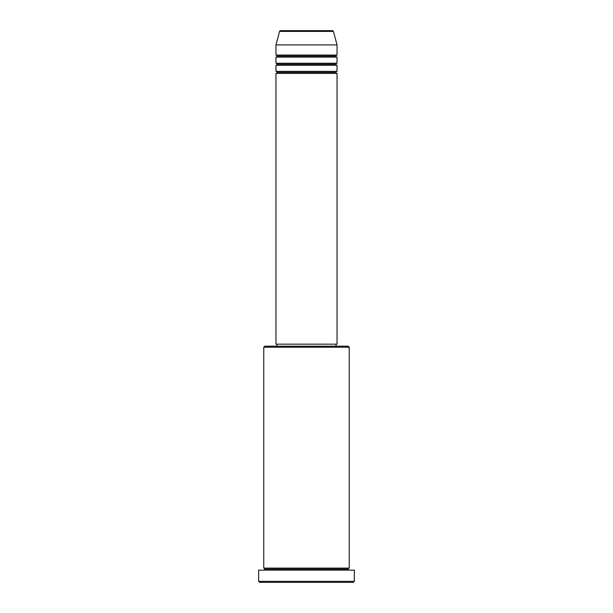 <?xml version="1.0" encoding="UTF-8"?>
<svg xmlns="http://www.w3.org/2000/svg" width="613" height="613" viewBox="0 0 613 613"><rect width="100%" height="100%" fill="white"/><g stroke="black" fill="none" stroke-linecap="round" stroke-linejoin="round"><path stroke-width="0.92" d="M332.438 30.65L280.562 30.65A1.019 1.019 0 0 0 279.582 31.401L333.418 31.401A1.019 1.019 0 0 0 332.438 30.65L280.562 30.65A1.019 1.019 0 0 0 279.582 31.401L275.965 44.902L337.035 44.902L333.418 31.401L279.582 31.401L275.965 44.902L275.965 55.078A1.019 1.019 0 0 1 276.984 56.097A1.019 1.019 0 0 1 275.965 57.116L275.965 63.223A1.019 1.019 0 0 1 276.984 64.242A1.019 1.019 0 0 1 275.965 65.262L275.965 71.369A1.019 1.019 0 0 1 276.984 72.38A1.019 1.019 0 0 1 275.965 73.399L275.965 344.161L337.035 344.161L337.035 73.399A1.019 1.019 0 0 1 336.016 72.38A1.019 1.019 0 0 1 337.035 71.369L337.035 65.262A1.019 1.019 0 0 1 336.016 64.242A1.019 1.019 0 0 1 337.035 63.223L337.035 57.116A1.019 1.019 0 0 1 336.016 56.097A1.019 1.019 0 0 1 337.035 55.078L337.035 44.902L275.965 44.902L275.965 55.078L337.035 55.078A1.019 1.019 0 0 0 336.016 56.097L276.984 56.097A1.019 1.019 0 0 0 275.965 55.078L337.035 55.078L337.035 44.902L333.418 31.401A1.019 1.019 0 0 0 332.438 30.65M349.249 347.219L348.23 346.199L264.77 346.199L263.751 347.219L349.249 347.219L263.751 347.219L263.751 568.098A1.019 1.019 0 0 1 264.77 569.117A1.019 1.019 0 0 1 263.751 570.136A1.019 1.019 0 0 0 264.77 569.117A1.019 1.019 0 0 0 263.751 568.098L349.249 568.098L349.249 347.219L349.249 568.098A1.019 1.019 0 0 0 348.23 569.117A1.019 1.019 0 0 1 349.249 568.098L263.751 568.098L263.751 347.219L264.77 346.199L336.008 346.199L336.016 344.161L336.016 346.199L348.23 346.199L349.249 347.219M258.655 581.331L259.674 582.35L353.326 582.35L354.345 581.331L258.655 581.331L354.345 581.331L354.345 570.136L258.655 570.136L258.655 581.331L258.655 570.136L354.345 570.136L354.345 581.331L353.326 582.35L259.674 582.35L258.655 581.331M349.249 570.136A1.019 1.019 0 0 1 348.23 569.117L264.77 569.117L348.23 569.117A1.019 1.019 0 0 0 349.249 570.136M275.965 71.369L337.035 71.369A1.019 1.019 0 0 0 336.016 72.38L276.984 72.38A1.019 1.019 0 0 0 275.965 71.369L275.965 65.262A1.019 1.019 0 0 0 276.984 64.242A1.019 1.019 0 0 0 275.965 63.223L337.035 63.223A1.019 1.019 0 0 0 336.016 64.242L276.984 64.242L336.016 64.242A1.019 1.019 0 0 0 337.035 65.262L275.965 65.262L337.035 65.262L337.035 71.369L275.965 71.369M337.035 73.399L275.965 73.399A1.019 1.019 0 0 0 276.984 72.38L336.016 72.38A1.019 1.019 0 0 0 337.035 73.399L337.035 344.161L275.965 344.161L275.965 73.399L337.035 73.399M276.984 344.161L276.984 346.199L276.984 344.161M337.035 57.116L275.965 57.116A1.019 1.019 0 0 0 276.984 56.097L336.016 56.097A1.019 1.019 0 0 0 337.035 57.116L337.035 63.223L275.965 63.223L275.965 57.116L337.035 57.116"/></g></svg>
